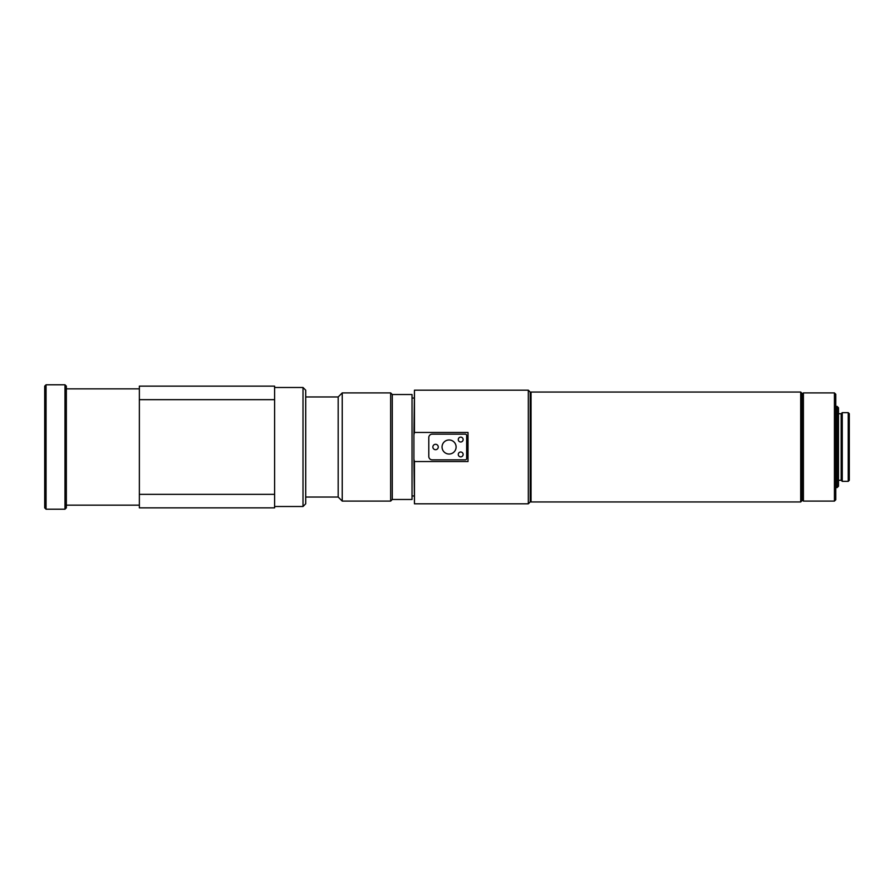 <?xml version="1.0" encoding="UTF-8"?>
<svg xmlns="http://www.w3.org/2000/svg" width="894" height="894" viewBox="0 0 894 894"><rect width="100%" height="100%" fill="white"/><g stroke="black" fill="none" stroke-linecap="round" stroke-linejoin="round"><path stroke-width="1.34" d="M435.557 444.296A2.704 2.704 0 0 0 432.852 447A2.704 2.704 0 0 0 435.557 449.704A2.704 2.704 0 0 0 438.261 447A2.704 2.704 0 0 0 435.557 444.296M449.079 439.971A7.029 7.029 0 0 0 442.049 447A7.029 7.029 0 0 0 449.079 454.029A7.029 7.029 0 0 0 456.108 447A7.029 7.029 0 0 0 449.079 439.971M460.712 452.006A2.436 2.436 0 0 0 458.276 454.443A2.436 2.436 0 0 0 460.712 456.868A2.436 2.436 0 0 0 463.137 454.443A2.436 2.436 0 0 0 460.712 452.006M460.712 437.132A2.436 2.436 0 0 0 458.276 439.557A2.436 2.436 0 0 0 460.712 441.994A2.436 2.436 0 0 0 463.137 439.557A2.436 2.436 0 0 0 460.712 437.132M66.335 505.155L139.363 505.155M66.335 388.845L139.363 388.845M66.335 386.141L66.335 507.859L64.983 509.211L64.983 384.789L66.335 386.141M46.052 509.211L44.7 507.859L44.7 386.141L46.052 384.789L46.052 509.211L64.983 509.211M46.052 384.789L64.983 384.789M305.714 497.042L338.178 497.042L342.234 501.098L390.656 501.098L390.656 392.902L342.234 392.902L342.234 501.098M305.714 396.958L338.178 396.958L338.178 497.042M338.178 396.958L342.234 392.902M390.656 392.902L392.276 394.522L392.276 499.478L390.656 501.098M392.276 499.478L412.022 499.478L412.022 394.522L392.276 394.522M412.022 394.522L412.022 499.478M412.559 495.958L413.911 495.958M412.559 398.042L413.911 398.042M468.009 432.461L468.009 461.539L414.458 461.539L413.911 459.259L414.458 503.803L528.32 503.803L528.32 390.197L414.458 390.197L414.458 432.461L468.009 432.461L414.458 432.461L413.911 434.741L414.458 390.197M414.458 461.539L414.458 503.803M528.32 390.197L530.22 392.097L530.22 501.903L528.32 503.803M530.22 501.154L531.036 501.959L800.7 501.959L800.7 392.041L531.036 392.041L531.036 501.959M530.22 392.846L531.036 392.041M800.7 392.041L802.052 393.394L802.052 500.606L800.7 501.959M802.052 499.746L803.404 501.098L834.426 501.098L834.426 392.902L803.404 392.902L803.404 501.098M802.052 394.254L803.404 392.902M834.426 392.902L835.778 394.254L835.778 499.746L834.426 501.098M835.778 487.576L837.13 487.576L837.13 406.424L835.778 406.424M837.13 406.424L838.483 407.776L838.483 486.224L837.13 487.576M838.483 480.279L841.187 480.279L842.26 481.352L848.227 481.352L848.227 412.648L842.26 412.648L842.26 481.352M838.483 413.721L841.187 413.721L841.187 480.279M841.187 413.721L842.26 412.648M848.227 412.648L849.3 413.721L849.3 480.279L848.227 481.352M274.603 506.507L303.01 506.507L303.01 387.493L274.603 387.493M303.01 387.493L305.714 390.197L305.714 503.803L303.01 506.507M413.911 459.259L413.911 434.741M274.603 386.141L274.603 399.663L139.363 399.663L139.363 386.141L274.603 386.141M274.603 494.337L274.603 507.859L139.363 507.859L139.363 494.337L274.603 494.337L274.603 399.663M139.363 494.337L139.363 399.663M432.171 434.149A3.386 3.386 0 0 0 428.796 437.535L428.796 456.465A3.386 3.386 0 0 0 432.171 459.851L465.305 459.851A1.352 1.352 0 0 0 466.657 458.499L466.657 435.501A1.352 1.352 0 0 0 465.305 434.149L432.171 434.149"/></g></svg>
